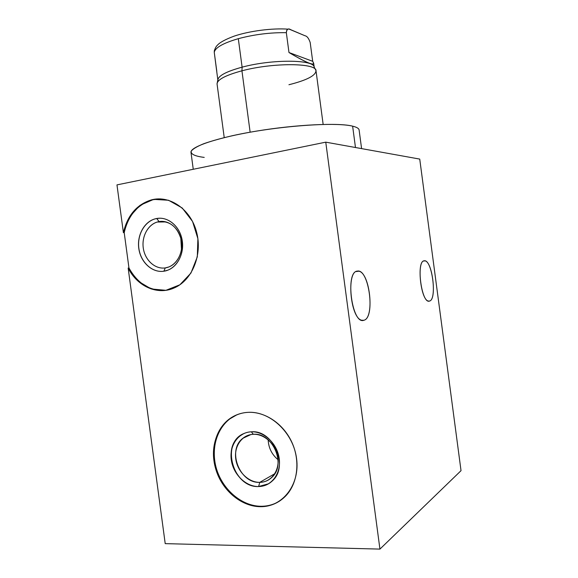 <?xml version="1.0" encoding="UTF-8"?>
<svg xmlns="http://www.w3.org/2000/svg" width="578" height="578" viewBox="0 0 578 578"><rect width="100%" height="100%" fill="white"/><g stroke="black" fill="none" stroke-linecap="round" stroke-linejoin="round"><path stroke-width="0.87" d="M419.736 159.087L325.761 142.159L116.973 184.888L123.396 232.674L129.421 217.01L140.013 205.306L153.712 199.374L168.53 200.255L182.214 207.979L192.568 221.49L197.893 238.7L197.308 256.863L190.935 273.069L179.874 284.788L165.915 290.315L151.255 288.964L138.041 281.118L128.15 268.04L165.214 543.638L379.934 549.1L165.214 543.638L128.15 268.04L128.959 267.968L124.212 232.652L123.396 232.674L116.973 184.888L325.761 142.159L379.934 549.1L461.027 470.673L379.934 549.1L325.761 142.159L419.736 159.087L461.027 470.673L419.736 159.087M424.18 260.815C431.997 258.785 437.409 299.599 429.519 301.059C421.608 304.555 415.828 260.953 424.18 260.815C416.528 260.729 420.611 300.134 428.392 301.066L429.519 301.059C436.939 299.78 432.662 261.87 425.003 260.859L424.18 260.815M357.341 271.111C368.988 268.351 375.57 317.835 363.88 320.263C352.009 325.219 344.871 271.588 357.341 271.111C346.193 271.219 350.362 318.413 361.763 320.248L363.88 320.263C374.703 318.138 370.072 273.069 358.895 271.205L357.341 271.111M260.541 506.689C238.382 506.718 217.053 485.101 213.925 460.572C210.479 436.043 225.89 413.458 247.919 412.352C269.883 410.864 293.256 432.452 296.557 458.455C300.192 484.436 282.743 507.05 260.541 506.689L261.205 506.277C241.257 506.256 221.591 488.771 215.97 466.966C210.204 445.183 219.199 422.229 237.016 414.722L229.668 418.985C215.413 429.815 210.392 452.068 217.444 471.727C224.43 491.401 242.803 506.234 261.205 506.277L260.541 506.689C270.331 506.617 278.712 503.048 285.684 495.996C297.757 483.468 300.444 460.962 291.89 442.329C283.379 423.674 264.919 411.377 247.919 412.352C240.838 412.786 234.516 415.098 228.96 419.274C214.698 430.119 209.677 452.401 216.728 472.089C223.722 491.791 242.117 506.646 260.541 506.689M428.818 301.138L429.519 301.059M362.558 320.4L363.88 320.263M151.407 199.88C169.903 194.894 190.769 209.344 196.607 232.146C202.654 254.884 192.106 280.402 174.13 287.974C157.404 295.524 137.217 286.37 128.15 268.04L128.959 267.968C137.802 283.87 150.172 291.312 166.059 290.293C150.172 291.312 137.802 283.87 128.959 267.968L124.212 232.652C127.911 213.239 143.387 198.435 160.518 198.904L151.407 199.88C136.769 204.475 127.435 215.406 123.396 232.674L124.212 232.652C128.244 215.399 137.571 204.482 152.195 199.894M163.798 271.234C175.488 269.688 184.339 255.635 182.33 241.301C180.495 226.944 168.321 216.28 156.717 218.491C145.078 220.5 136.827 234.466 138.778 248.338C140.555 262.239 152.13 272.997 163.798 271.234L167.96 270.121C178.407 266.097 184.816 251.849 181.875 238.721C179.057 225.557 167.555 216.461 156.717 218.491L159.051 221.605L164.224 221.54L159.051 221.605C169.26 219.683 179.924 229.061 181.535 241.64C183.298 254.197 175.539 266.53 165.265 267.917L168.819 266.978C178.024 263.489 183.703 250.989 181.152 239.444C177.338 226.829 169.975 220.883 159.051 221.605L157.223 222.039C147.549 224.878 141.307 237.211 143.416 248.923C145.41 260.664 155.352 269.427 165.265 267.917L163.877 271.226L165.265 267.917C155.02 269.485 144.811 260.049 143.25 247.818C141.531 235.614 148.821 223.346 159.051 221.605L156.797 218.491L159.831 218.209L156.797 218.491C145.309 220.478 137.08 234.119 138.792 247.854C140.353 261.603 151.494 272.541 163.061 271.328C151.848 272.491 140.967 262.275 138.958 249.024C136.82 235.802 143.951 222.089 154.846 218.954L156.797 218.491L154.767 218.954C143.727 222.125 136.581 236.164 138.958 249.515C141.191 262.896 152.491 272.932 163.798 271.234M180.798 238.02L181.485 249.458L180.798 238.02M279.608 501.068C274.001 504.529 267.867 506.263 261.205 506.277C267.867 506.263 274.001 504.529 279.608 501.068M258.568 486.539C271.429 486.568 281.298 473.447 279.21 458.556C277.317 443.666 264.016 431.13 251.242 431.817C238.439 432.286 229.256 445.4 231.279 459.799C233.115 474.198 245.729 486.734 258.568 486.539C263.908 486.438 268.524 484.537 272.411 480.831C289.26 466.157 273.213 429.505 251.242 431.817C246.813 432.041 242.897 433.522 239.487 436.26C221.143 449.568 235.492 487.89 258.568 486.539L268.575 483.779L258.568 486.539M268.156 439.786C268.546 447.907 271.855 454.554 278.069 459.72C271.855 454.554 268.546 447.907 268.156 439.786M274.788 473.714L259.768 482.348C264.413 482.247 268.43 480.6 271.826 477.399C286.71 464.575 272.7 432.315 253.337 434.302C264.565 433.724 276.219 444.72 277.874 457.769C279.701 470.81 271.068 482.334 259.768 482.348L258.633 486.503L259.768 482.348L274.788 473.714M251.336 431.817L253.337 434.302C249.4 434.497 245.917 435.819 242.897 438.269C226.851 450.031 239.545 483.591 259.768 482.348C248.489 482.551 237.37 471.547 235.759 458.874C233.974 446.216 242.081 434.692 253.337 434.302L251.336 431.817M243.829 433.565C220.384 442.799 232.891 487.991 258.633 486.503C235.564 487.846 221.215 449.532 239.552 436.224L243.829 433.565M204.229 157.404C194.902 156.241 190.213 154.037 191.347 150.952C193.189 148.756 197.329 146.335 203.767 143.712C211.497 141.01 221.099 138.33 232.58 135.671C275.294 126.141 335.58 121.647 352.631 126.163L355.47 147.513L352.631 126.163C356.756 127.16 358.916 128.446 359.119 130.021L361.59 148.611M193.254 169.282L191 152.455C189.779 147.007 216.829 137.643 256.509 131.105C296.131 124.53 338.412 122.601 352.631 126.163M290.611 29.651L305.003 35.757C307.062 36.118 308.789 38.379 310.191 42.526C308.789 38.379 307.062 36.118 305.003 35.757L289.527 29.283C287.606 28.423 286.544 29.557 286.334 32.679L288.978 52.533C305.22 62.099 313.449 65.682 313.673 63.284L312.691 61.304L310.191 42.526L312.691 61.304L288.978 52.533L286.334 32.679C270.316 32.44 254.306 34.442 238.309 38.683C254.306 34.442 270.316 32.44 286.334 32.679C286.804 29.11 288.234 28.105 290.611 29.651M224.228 137.615L217.075 84.099C217.017 79.771 225.304 75.342 241.936 70.812L250.137 132.196L241.936 70.812C273.156 62.402 316.961 62.901 316.029 70.892L323.153 124.415M288.935 84.735C307.106 80.154 316.108 75.407 315.942 70.487C315.537 62.814 272.469 62.597 241.936 70.812L242.11 67.164C271.783 59.115 313.659 59.418 314.143 67.019L315.942 70.487M314.23 67.431C315.104 59.505 272.476 58.92 242.11 67.164L238.309 38.683C223.151 43.112 215.139 47.663 214.257 52.345L214.308 50.813L214.257 52.345C215.139 47.663 223.151 43.112 238.309 38.683L242.11 67.164L241.936 70.812C225.911 75.154 217.617 79.446 217.053 83.687M217.27 82.661L217.877 79.858C218.455 75.66 226.533 71.426 242.11 67.164C225.911 71.621 217.841 75.993 217.899 80.284M217.039 73.825L214.257 52.345L216.801 71.369M312.691 61.304C316.282 66.802 308.377 63.883 288.978 52.533L312.691 61.304M425.003 260.859L423.486 261.054M358.895 271.205L356.041 271.573M166.059 221.923L157.223 222.039M228.96 419.274L229.668 418.985M250.859 434.577L242.897 438.269M314.186 67.113L313.666 63.212M214.33 50.712C215.247 48.01 216.23 46.226 217.277 45.351C219.604 42.548 225.167 39.499 233.967 36.197C249.226 30.981 272.375 27.975 288.155 29.167M217.017 73.666L217.855 79.966"/></g></svg>
